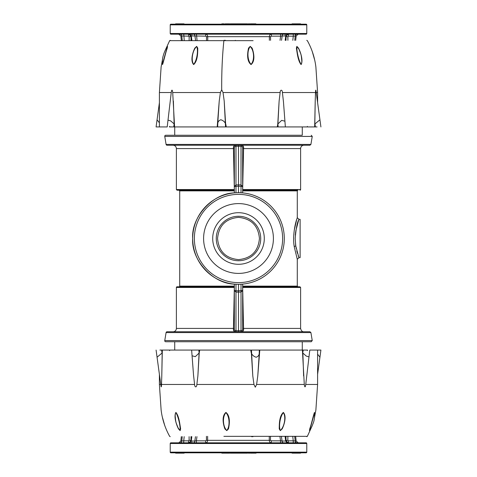 <?xml version="1.0" encoding="UTF-8"?>
<svg xmlns="http://www.w3.org/2000/svg" width="477" height="477" viewBox="0 0 477 477"><rect width="100%" height="100%" fill="white"/><g stroke="black" fill="none" stroke-linecap="round" stroke-linejoin="round"><path stroke-width="0.72" d="M295.776 230.999L298.775 219.712C297.231 222.318 296.032 228.578 295.191 238.5L295.776 246.007L298.894 257.598M242.662 286.128L297.284 286.128L297.284 259.339L294.226 246.657C292.437 236.562 295.132 223.624 296.718 219.402L294.226 230.349M297.249 217.768L297.141 218.096M297.105 218.204L296.754 219.295M296.515 220.058L295.49 223.796M297.421 223.773L298.328 220.964M242.662 147.375A1.002 0.519 180 0 1 243.592 146.862L242.668 145.246A1.002 0.626 90 0 0 242.042 146.248L242.662 147.375L242.662 186.489L238.5 186.191L238.5 192.708A45.792 45.792 0 0 1 284.292 238.5A45.792 45.792 0 0 1 238.5 284.292L238.5 290.809L242.662 290.511L242.662 329.625L242.042 330.752A1.002 0.626 90 0 0 242.668 331.753L243.592 330.138A1.002 0.519 0 0 1 242.662 329.625M297.952 190.21L242.662 190.21L297.952 190.21A0.668 0.668 0 0 0 297.284 190.872L297.284 217.661L298.918 219.331L300.116 219.348L300.116 257.652L298.918 257.669L297.284 259.339M298.811 257.377L298.185 255.624M297.457 253.365L296.807 251.015M296.223 248.475L295.513 244.075M264.294 238.5A25.794 25.794 0 0 1 238.5 264.294A25.794 25.794 0 0 1 212.706 238.5A25.794 25.794 0 0 1 238.5 212.706A25.794 25.794 0 0 1 264.294 238.5M216.272 238.5A22.228 22.228 0 0 0 238.5 260.728A22.228 22.228 0 0 0 260.728 238.5A22.228 22.228 0 0 0 238.5 216.272A22.228 22.228 0 0 0 216.272 238.5M203.596 238.5A34.904 34.904 0 0 0 238.5 273.404A34.904 34.904 0 0 0 273.404 238.5A34.904 34.904 0 0 0 238.5 203.596A34.904 34.904 0 0 0 203.596 238.5M310.909 332.588L309.925 331.753L167.075 331.753A1.002 1.002 0 0 0 166.091 332.588L310.909 332.588L312.244 340.584L311.254 341.747L302.281 341.747L302.281 350.07M310.909 144.412L309.925 145.246L167.075 145.246A1.002 1.002 0 0 1 166.091 144.412L310.909 144.412L312.244 136.416L164.756 136.416A1.002 1.002 0 0 1 165.746 135.253L238.5 135.253L174.719 135.253L174.719 126.93M195.206 286.79L179.048 286.79A0.668 0.668 0 0 0 179.716 286.128L234.338 286.128M173.056 331.753A3.333 3.333 0 0 0 176.389 328.42L176.389 287.458A0.668 0.668 0 0 1 177.05 286.79L234.338 286.79M299.95 190.21A0.668 0.668 0 0 0 300.611 189.542L242.662 189.542L242.662 190.21M217.566 238.5C218.74 225.693 225.716 218.657 238.494 217.375C251.296 218.669 258.278 225.71 259.434 238.5C258.248 251.313 251.278 258.355 238.518 259.619C225.699 258.331 218.716 251.29 217.566 238.5M174.719 350.07L174.719 341.747L311.254 341.747M234.338 192.893L234.338 186.489L235.972 184.933L235.972 192.774L234.338 192.893C212.891 193.197 191.056 217.113 192.708 238.5C191.056 259.887 212.891 283.803 234.338 284.107L235.209 284.179M238.5 341.747L165.746 341.747A1.002 1.002 0 0 1 164.756 340.584L312.244 340.584M303.944 145.246A3.333 3.333 0 0 0 300.611 148.58L243.58 148.58L242.662 189.542M234.338 148.58L176.389 148.58L176.389 189.542L234.338 189.542L233.408 146.862L234.332 145.246A1.002 0.626 -90 0 1 234.958 146.248L234.338 147.375L234.338 186.489L238.5 186.191L238.5 184.915L241.028 184.933L242.662 186.489L242.662 192.893L241.791 192.821M179.716 190.872L179.048 190.21L234.338 190.21L234.338 190.872L179.716 190.872L179.716 286.128M235.972 284.226L235.972 290.791L234.338 290.511L234.338 329.625L234.958 330.752L235.972 330.752L235.972 292.067L238.5 292.085L238.5 330.752L241.028 330.752L241.028 284.226L242.662 284.107L242.662 290.511L241.028 292.067L238.5 292.085L238.5 290.809L235.972 290.791L235.972 292.067L234.338 290.511L234.338 284.107M234.338 190.21L177.05 190.21L176.389 189.542M234.958 330.752A1.002 0.626 -90 0 1 234.332 331.753L233.408 330.138L234.338 287.458L176.389 287.458M243.592 146.862L243.58 148.58L242.662 148.58M242.662 328.42L300.611 328.42L300.611 287.458L242.662 287.458L243.592 330.138M242.662 286.79L299.95 286.79L300.611 287.458M302.281 135.253L238.5 135.253L302.281 135.253L302.281 126.93M241.028 192.774L241.028 146.248L238.5 146.248L238.5 184.915L235.972 184.933L235.972 146.248L234.958 146.248M233.408 146.862A1.002 0.519 180 0 1 234.338 147.375M235.954 145.246L235.972 146.248L238.5 146.248L238.5 145.246M234.338 329.625A1.002 0.519 0 0 1 233.408 330.138M238.5 331.753L238.5 330.752L235.972 330.752L235.954 331.753M295.311 235.131L295.668 231.733M238.5 192.708A45.792 45.792 0 0 0 192.708 238.5A45.792 45.792 0 0 0 238.5 284.292A45.792 45.792 0 0 1 192.708 238.5A45.792 45.792 0 0 1 238.5 192.708A45.792 45.792 0 0 1 284.292 238.5M235.322 40.336L235.322 40.67M169.651 126.357L169.43 126.93L224.357 126.93M283.457 101.768L282.408 92.538C282.39 89.509 280.19 89.396 280.142 92.538L223.027 92.538L224.208 101.07L225.633 123.925C224.816 121.915 223.212 120.52 220.827 119.745C218.758 120.52 217.745 121.915 217.774 123.925L217.685 126.93L285.115 126.93M159.401 126.93L167.206 126.93L171.249 92.538L159.401 92.538L159.401 126.93L156.086 126.93L159.401 102.668M159.92 126.93L160.35 126.93L159.92 126.93M161.631 126.93L160.35 126.93M307.349 126.357L307.415 126.93L309.794 126.93M277.304 126.93L277.763 124.05L281.704 120.365L284.93 121.212L285.359 126.93L317.08 126.93M277.763 124.05L279.117 101.07L277.912 123.925L278.139 126.93M280.142 92.538L279.117 101.07M225.746 124.05L226.277 126.93M224.208 101.07L225.543 126.93M217.709 124.05L219.223 101.07L217.202 126.93M223.027 92.538L221.71 89.801L220.392 92.538L219.223 101.07M220.392 92.538L172.71 92.538L174.594 126.93M168.005 120.115L170.724 120.925L174.284 124.05M159.401 122.845L157.064 119.799M320.914 126.93L319.936 119.799L314.957 123.925L315.369 126.93M314.82 124.05L315.214 101.07L314.677 126.93M316.072 92.538C315.869 89.348 315.679 89.348 315.5 92.538L315.214 101.07M283.404 101.07L283.469 101.911M173.777 126.93L174.129 123.925L173.384 101.07M172.71 92.538C172.227 89.342 171.744 89.342 171.249 92.538M253.12 40.67L169.645 40.67L164.857 51.111M251.063 64.574C255.433 60.99 253.865 52.858 252.1 48.082L250.21 46.376L248.547 48.088C247.45 52.834 246.496 61.02 251.063 64.574L251.063 64.347C247.223 60.34 246.949 50.21 250.228 46.537C254.152 50.21 254.784 60.34 251.063 64.347M301.1 64.574C303.259 60.931 300.957 52.84 298.477 48.082L296.855 46.376L296.378 48.088C297.183 52.834 297.982 61.026 301.1 64.574L301.1 64.347C298.566 60.34 296.426 50.21 296.938 46.537L298.829 48.934M162.448 64.079L162.532 64.574C163.855 60.99 165.513 52.858 167.284 48.082L167.385 46.74M193.662 64.574C197.716 60.931 197.746 52.84 197.758 48.082L196.703 46.376L194.831 48.088C192.475 52.834 190.323 61.026 193.662 64.574L193.662 64.347C190.764 60.34 192.523 50.21 196.643 46.537C198.456 50.21 196.995 60.34 193.662 64.347M225.418 40.336L224.005 40.336L223.88 40.67C222.294 56.059 221.572 72.438 221.71 89.801M301.852 61.253L301.571 63.781L301.1 64.347M162.478 64.234C162.269 60.627 162.526 57.806 163.247 55.773C163.742 53.138 166.646 47.032 167.487 46.621L167.582 46.537C166.217 50.21 163.522 60.34 162.526 64.347L162.472 64.228M306.109 24.184L306.777 24.852L170.223 24.852A0.668 0.668 -90 0 1 170.891 24.184L306.109 24.184A0.668 0.668 90 0 1 306.777 24.852L306.777 33.509L170.223 33.509A0.668 0.668 90 0 0 170.891 34.177L306.109 34.177A0.668 0.668 -90 0 0 306.777 33.509L306.109 34.177M170.891 24.184L170.223 24.852L170.223 33.509L170.891 34.177M179.877 34.177L178.815 34.177L179.877 34.177A1.997 1.932 -90 0 1 181.797 35.966L180.878 35.966L181.343 40.336M269.356 40.336L269.356 36.675L207.728 36.675C207.596 35.131 206.917 34.302 205.7 34.177L271.389 34.177L271.383 36.174L270.566 36.675L270.566 40.336M285.174 40.336L285.753 35.966L282.163 35.966A1.997 1.485 -90 0 1 283.636 34.177L280.631 34.177L280.625 36.174L282.163 35.966L281.531 40.336M295.68 40.336L296.145 35.966L295.233 35.966A1.997 1.932 -90 0 1 297.153 34.177L293.272 34.177L293.272 36.174L295.233 35.966L294.756 40.336M293.23 34.177L288.4 34.177M286.033 40.336L286.033 36.675L287.142 34.571M270.566 36.675L269.356 36.675C269.493 35.137 270.167 34.302 271.389 34.177M189.256 34.266L191.003 36.675L191.003 40.336M189.136 40.336L189.136 36.675L188.6 36.174L181.797 35.966L182.274 40.336M181.32 40.336L180.855 35.966L178.792 34.177L180.855 35.966L181.326 40.336M195.552 40.336L194.926 35.966L191.325 35.966L191.897 40.336M196.464 34.177L197.049 40.336M206.517 40.336L206.517 36.675L205.7 36.174L194.926 35.966A1.997 1.485 -90 0 0 193.447 34.177M280.035 40.336L280.625 36.174L271.383 36.174M288.436 34.177L288.436 36.174L287.899 36.675L287.899 40.336M296.145 35.966L298.208 34.177L296.145 35.966L295.698 40.336M285.753 35.966L288.609 34.177C287.011 34.362 286.122 34.964 285.944 35.99L285.753 35.966M191.128 35.99C190.955 34.964 190.067 34.362 188.463 34.177L191.325 35.966L191.7 40.336M205.7 34.177L205.7 36.174M180.855 35.966L178.815 34.177L180.878 35.966L181.302 40.336M183.77 34.177L184.217 40.336M188.6 34.177L188.6 36.174M295.329 35.173L295.329 34.177M285.145 35.173L285.145 34.177M191.927 34.177L191.927 35.173M175.619 24.184L175.619 23.85L175.619 24.184L175.619 23.85L183.973 23.85L183.973 24.184M175.858 23.85L175.858 24.184M175.846 23.85L175.846 24.184L175.834 23.85M183.973 23.85L184.146 24.184M300.611 23.85L300.415 24.184M292.055 24.184L292.055 23.85L292.055 24.184L292.055 23.85L292.27 24.184L292.27 23.85L292.276 24.184L292.276 23.85L292.276 24.184L292.282 23.85L300.415 23.85M230.272 23.85L243.526 23.85L243.526 24.184M243.52 23.85L243.52 24.184L243.526 23.85M234.451 23.85L234.451 24.184M250.353 24.184L250.353 23.85L255.72 23.85M253.281 23.85L253.281 24.184L253.281 23.85M253.066 23.85L253.037 24.184M250.461 23.85L250.461 24.184M248.32 23.85L248.32 24.184L248.32 23.85L249.733 23.85L249.733 24.184M221.823 24.184L221.823 23.85L224.071 23.85L224.071 24.184L224.124 23.85L224.124 24.184M224.124 23.85L224.721 24.184M222.717 23.85L222.717 24.184L222.717 23.85M245.315 23.85L245.315 24.184L245.309 23.85L247.289 23.85M245.393 23.85L245.393 24.184M243.061 23.85L245.095 23.85L245.095 24.184M233.259 23.85L233.259 24.184M225.126 24.184L225.126 23.85L229.354 23.85L229.354 24.184L229.628 23.85M225.126 23.85L225.478 24.184M255.899 24.184L255.899 23.85L256.095 24.184M245.095 452.816L245.095 453.15L231.625 453.15L231.625 452.816M170.891 442.823L170.223 443.491A0.668 0.668 90 0 1 170.891 442.823L306.109 442.823A0.668 0.668 -90 0 1 306.777 443.491L170.223 443.491L170.223 452.148A0.668 0.668 -90 0 0 170.891 452.816L306.109 452.816A0.668 0.668 90 0 0 306.777 452.148L306.109 452.816M300.611 453.15L300.248 452.816M184.146 453.15L184.146 452.816L184.146 453.15L176.651 453.15L176.651 452.816L175.816 452.816L175.816 453.15L175.619 452.816L175.619 453.15M270.483 436.664L270.483 440.325L271.3 440.826L280.542 440.826L280.536 442.823L283.553 442.823A1.997 1.485 90 0 1 282.074 441.034L285.675 441.034L285.103 436.664M207.644 436.33L207.644 440.325L269.272 440.325C269.404 441.869 270.083 442.698 271.3 442.823L205.611 442.823L205.617 440.826L206.434 440.325L206.434 436.33M196.089 442.823L188.564 442.823L188.564 440.826L189.101 440.325L189.101 436.664M191.826 436.664L191.247 441.034L188.391 442.823L183.728 442.823L183.728 440.826L181.767 441.034L182.244 436.664M178.863 442.823L183.728 442.823M178.821 442.823L179.847 442.823L178.792 442.823L180.837 441.034L178.792 442.823M181.671 442.823L185.964 442.823M294.726 436.664L295.203 441.034L296.145 441.034L295.674 436.664L296.145 441.034L298.185 442.823L296.122 441.034L295.657 436.664M291.012 442.823L297.123 442.823A1.997 1.932 90 0 1 295.203 441.034L293.236 440.826L292.783 436.664M287.744 442.734L285.997 440.325L285.997 436.664M206.434 440.325L207.644 440.325C207.507 441.863 206.833 442.698 205.611 442.823M190.967 436.664L190.967 440.325L189.858 442.429M181.32 436.664L180.837 441.034L181.767 441.034A1.997 1.932 90 0 1 179.847 442.823M196.965 436.664L196.375 440.826L194.837 441.034L195.469 436.664M287.864 436.664L287.864 440.325L288.4 440.826L293.236 440.826L293.23 442.823M281.448 436.664L282.074 441.034L280.542 440.826L279.951 436.664M285.872 441.01C286.045 442.036 286.933 442.638 288.537 442.823L285.675 441.034L285.3 436.664M271.3 442.823L271.3 440.826M288.4 442.823L288.4 440.826M296.145 441.034L298.208 442.823L296.145 441.034L295.698 436.664M196.369 442.823L196.375 440.826L205.617 440.826M193.364 442.823A1.997 1.485 90 0 0 194.837 441.034L191.056 441.01L191.623 436.664M295.329 441.827L295.329 442.823M191.855 441.827L191.855 442.823M181.284 453.15L181.284 452.816M178.631 453.15L178.631 452.816L178.631 453.15M175.816 453.15L176.651 453.15L176.651 452.816M300.373 453.15L300.373 452.816L300.367 453.15L292.228 453.15L292.228 452.816M300.379 453.15L300.397 452.816M292.228 453.15L292.055 452.816L292.055 453.15M253.257 452.816L253.257 453.15L253.031 452.816L253.031 453.15L250.353 453.15L250.377 452.816L250.353 453.15M249.733 453.15L249.733 452.816L249.733 453.15L249.698 452.816L249.704 453.15L248.32 453.15L248.32 452.816M224.721 453.15L224.721 452.816L224.721 453.15L221.847 453.15L221.847 452.816M247.48 453.15L245.339 453.15L245.339 452.816L245.309 453.15L245.303 452.816M231.667 453.15L231.667 452.816L231.685 453.15L230.272 453.15L230.272 452.816M229.628 453.15L229.628 452.816L229.622 453.15L226.533 453.15L226.533 452.816M226.533 453.15L225.126 453.15L225.126 452.816M248.344 453.15L248.344 452.816M226.831 453.15L226.831 452.816M253.275 452.816L253.275 453.15L256.095 453.15L256.095 452.816M307.349 350.643L307.57 350.07L252.643 350.07M169.651 350.643L169.585 350.07L167.206 350.07M160.928 384.462C160.958 387.503 161.453 387.813 161.5 384.462L194.592 384.462C194.729 387.67 196.703 387.646 196.858 384.462L253.973 384.462L252.792 375.93L251.367 353.075C252.184 355.085 253.788 356.48 256.173 357.255C258.242 356.48 259.255 355.085 259.226 353.075L259.315 350.07L199.696 350.07L199.237 352.95L195.296 356.635L192.07 355.788L191.641 350.07L159.92 350.07M199.696 350.07L191.885 350.07M317.599 350.07L309.794 350.07L305.751 384.462L317.599 384.462L317.599 350.07L320.914 350.07L317.599 374.332M317.08 350.07L315.369 350.07M156.086 350.07L157.064 357.201L162.043 353.075L161.631 350.07M162.18 352.95L161.786 375.93L162.323 350.07M161.5 384.462L161.786 375.93M194.592 384.462L193.531 375.089M199.237 352.95L197.883 375.93L199.088 353.075L198.861 350.07M196.858 384.462L197.883 375.93M251.254 352.95L250.723 350.07M259.291 352.95L257.777 375.93L259.798 350.07M253.973 384.462L255.29 387.199L256.608 384.462L257.777 375.93M256.608 384.462L304.29 384.462L302.406 350.07M303.223 350.07L302.716 352.95M303.616 375.93L302.871 353.075L306.276 356.075L308.995 356.885M317.599 354.161L319.936 357.201M193.543 375.232L193.596 375.93M251.457 350.07L252.792 375.93M304.29 384.462C304.779 387.646 305.268 387.646 305.751 384.462M223.88 436.33L307.355 436.33L312.143 425.889M314.552 412.921L314.468 412.426C313.145 416.01 311.487 424.142 309.716 428.918L309.615 430.26M283.338 412.426C279.307 415.98 279.242 424.166 279.242 428.918L280.297 430.624L282.169 428.912C284.525 424.166 286.677 415.974 283.338 412.426L283.338 412.653C286.236 416.659 284.477 426.79 280.357 430.463C278.544 426.79 280.005 416.659 283.338 412.653M225.937 412.426C221.566 416.01 223.135 424.142 224.9 428.918L226.79 430.624L228.453 428.912C229.55 424.166 230.504 415.98 225.937 412.426L225.937 412.653C229.777 416.659 230.051 426.79 226.772 430.463C222.848 426.79 222.216 416.659 225.937 412.653M175.9 412.426C173.741 416.069 176.043 424.16 178.523 428.918L180.145 430.624L180.622 428.912C179.817 424.166 179.018 415.974 175.9 412.426L175.9 412.653C178.434 416.659 180.574 426.79 180.062 430.463L178.171 428.066M253.12 436.33L252.995 436.664L251.582 436.664M314.522 412.766C314.707 417.28 314.242 420.786 313.139 423.29C311.66 427.165 310.449 429.533 309.513 430.379L309.418 430.463C310.783 426.79 313.478 416.659 314.474 412.653L314.528 412.772M175.148 415.747L175.429 413.219L175.9 412.653M295.776 246.007A1.664 0.65 -8.2 0 0 294.226 246.657M238.5 282.628A44.128 44.128 0 0 0 282.628 238.5A44.128 44.128 0 0 0 238.5 194.372A44.128 44.128 0 0 0 194.372 238.5A44.128 44.128 0 0 0 238.5 282.628M297.284 190.872L242.662 190.872M176.389 328.42L234.338 328.42M241.046 331.753L241.028 330.752L242.042 330.752M242.042 146.248L241.028 146.248L241.046 145.246M317.599 102.668L317.599 92.538L316.215 92.538M315.5 92.538L282.408 92.538M287.899 36.675L285.854 36.675M206.517 36.675L207.728 36.675L207.728 40.336M191.217 36.675L189.136 36.675M292.818 40.336L293.272 36.174L288.436 36.174M184.044 23.85L184.044 24.184L184.044 23.85M239.842 23.85L239.842 24.184M255.422 23.85L255.422 24.184M247.48 23.85L247.48 24.184M230.355 23.85L230.355 24.184M189.101 440.325L191.146 440.325M270.483 440.325L269.272 440.325L269.272 436.664M285.783 440.325L287.864 440.325M170.891 452.816L170.223 452.148L306.777 452.148L306.777 443.491L306.109 442.823M184.182 436.664L183.728 440.826L188.564 440.826M223.957 453.15L223.957 452.816M247.289 453.15L247.289 452.816M226.67 453.15L226.67 452.816L226.653 453.15M159.401 374.332L159.401 384.462L160.785 384.462M297.284 286.128L297.952 286.79M300.611 328.42C301.082 330.692 302.191 331.807 303.944 331.753M166.091 144.412L164.756 136.416M166.091 332.588L164.756 340.584M300.611 148.58L300.611 189.542M176.389 148.58C176.192 146.552 175.077 145.443 173.056 145.246M312.244 136.416L311.254 135.253M284.93 121.212L283.445 101.619M319.942 119.799L315.899 90.242M306.747 40.336L307.355 40.67C311.892 48.869 314.737 57.634 315.881 66.965L317.599 92.538M162.538 59.273L161.119 66.965L159.401 92.538M169.645 40.67L170.253 40.336M301.852 61.294L301.852 61.342C301.13 54.193 301.518 55.63 298.763 48.809M314.462 59.273L312.143 51.111M285.944 35.99L285.377 40.336M221.811 23.85L221.811 24.184L221.817 23.85M247.581 23.85L247.581 24.184M245.303 23.85L245.303 24.184L245.309 23.85M245.13 23.85L245.13 24.184M230.302 23.85L230.302 24.184M230.242 23.85L230.242 24.184M225.311 23.85L225.311 24.184M225.251 23.85L225.251 24.184M188.391 442.823C189.989 442.638 190.878 442.036 191.056 441.01M180.837 441.034L181.302 436.664M231.774 453.15L231.774 452.816M224.047 453.15L224.047 452.816M224.118 453.15L224.118 452.816M221.811 453.15L221.811 452.816M247.581 453.15L247.581 452.816M245.13 453.15L245.124 452.816M230.242 453.15L230.242 452.816M226.611 453.15L226.611 452.816M226.641 453.15L226.641 452.816L226.641 453.15M157.058 357.201L161.101 386.764M192.07 355.788L193.555 375.381M314.462 417.727L315.881 410.035L317.599 384.462M170.223 436.664L169.645 436.33C165.108 428.131 162.263 419.366 161.119 410.035L159.401 384.462M307.355 436.33L306.777 436.664M175.148 415.705L175.148 415.658C175.87 422.807 175.482 421.37 178.237 428.191M162.538 417.727L164.857 425.889"/></g></svg>
